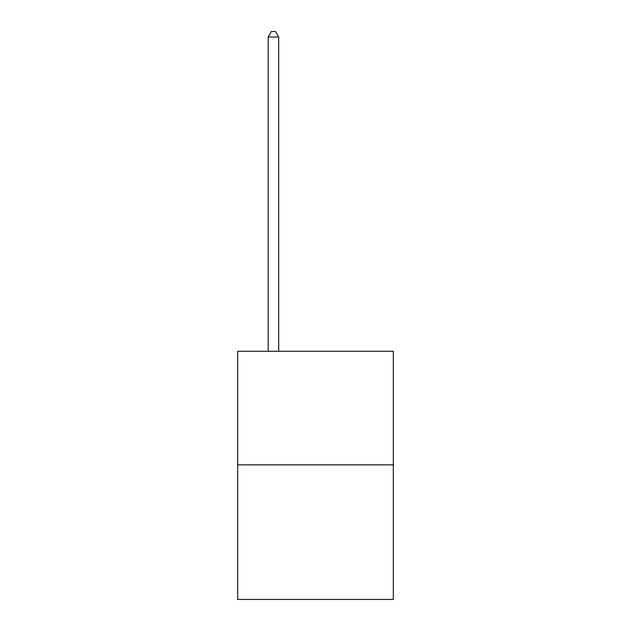 <?xml version="1.0" encoding="UTF-8"?>
<svg xmlns="http://www.w3.org/2000/svg" width="631" height="631" viewBox="0 0 631 631"><rect width="100%" height="100%" fill="white"/><g stroke="black" fill="none" stroke-linecap="round" stroke-linejoin="round"><path stroke-width="0.95" d="M393.31 464.858L393.31 351.293L237.69 351.293L237.69 599.45L393.31 599.45L393.31 464.858L237.69 464.858M278.697 351.293L278.697 37.016L268.183 37.016L268.183 351.293M268.183 37.016L271.338 31.55L275.542 31.55L278.697 37.016"/></g></svg>
